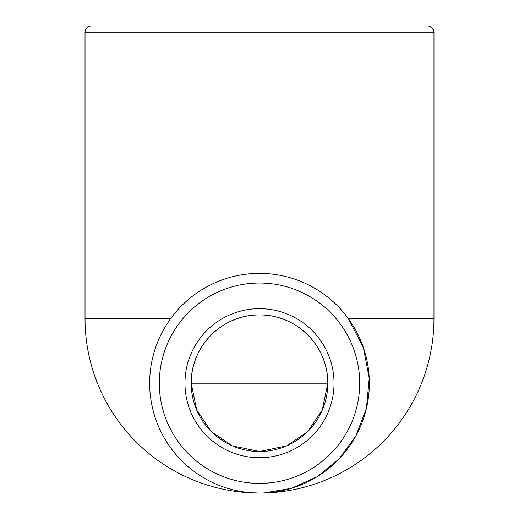 <?xml version="1.0" encoding="UTF-8"?>
<svg xmlns="http://www.w3.org/2000/svg" width="519" height="519" viewBox="0 0 519 519"><rect width="100%" height="100%" fill="white"/><g stroke="black" fill="none" stroke-linecap="round" stroke-linejoin="round"><path stroke-width="0.78" d="M191.2 383.21L196.72 410.107L211.402 431.704L232.304 445.86L259.494 451.511L286.644 445.886L307.585 431.711L322.247 410.185L327.8 383.21L191.2 383.21C190.823 345.972 222.294 314.546 259.5 314.91C296.874 314.663 328.125 345.933 327.8 383.21M264.152 492.953L291.444 488.301L316.96 476.825L338.894 459.114L355.891 435.876L366.44 408.291L369.223 378.182L363.326 347.367L348.307 318.575L433.975 318.575A174.475 174.475 0 0 1 259.5 493.05L251.897 492.784M149.66 383.21A109.84 109.84 0 0 0 314.423 478.336A109.84 109.84 0 0 0 314.423 288.084A109.84 109.84 0 0 0 149.66 383.21L149.725 379.473M85.025 32.184L433.975 32.184L433.813 30.777C433.988 31.198 433.553 26.832 427.747 25.95L91.253 25.95C87.471 26.32 85.395 28.396 85.025 32.184L85.025 318.575L170.693 318.575M259.5 451.511A68.3 68.3 0 0 0 318.647 349.06A68.3 68.3 0 0 0 200.353 349.06A68.3 68.3 0 0 0 259.5 451.511A68.3 68.3 0 0 0 318.647 349.06A68.3 68.3 0 0 0 200.353 349.06A68.3 68.3 0 0 0 259.5 451.511M159.314 383.21A100.186 100.186 0 0 0 309.59 469.974A100.186 100.186 0 0 0 309.59 296.446A100.186 100.186 0 0 0 159.314 383.21M259.5 457.739A74.528 74.528 0 0 0 324.044 345.946A74.528 74.528 0 0 0 194.956 345.946A74.528 74.528 0 0 0 259.5 457.739M85.025 318.575A174.475 174.475 0 0 0 259.5 493.05M433.975 32.184L433.975 318.575"/></g></svg>
